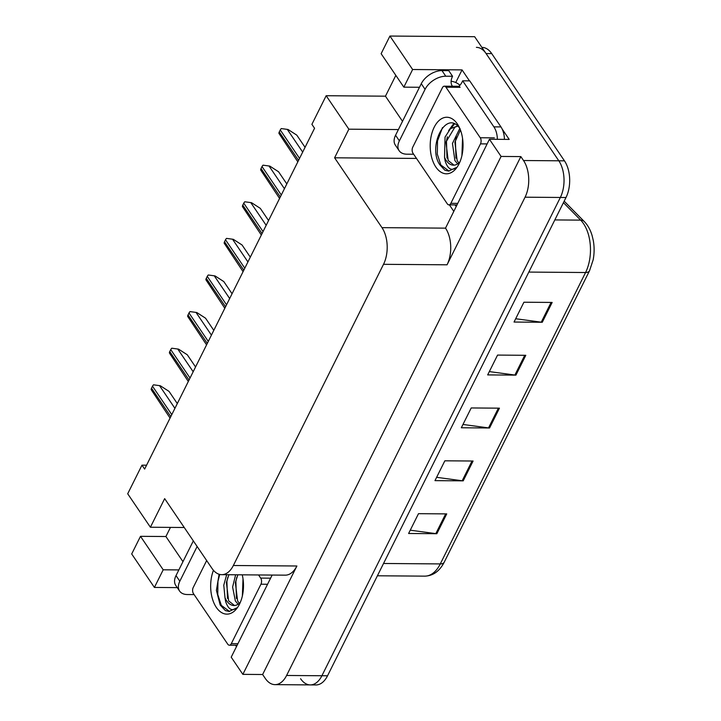 <?xml version="1.0" encoding="UTF-8"?>
<svg xmlns="http://www.w3.org/2000/svg" width="721" height="721" viewBox="0 0 721 721"><rect width="100%" height="100%" fill="white"/><g stroke="black" fill="none" stroke-linecap="round" stroke-linejoin="round"><path stroke-width="1.08" d="M455.744 82.527L462.044 69.892L469.488 80.869M453.617 211.091L449.39 204.863M502.167 129.05L509.197 139.414L489.433 139.261L445.515 228.142A26.01 15.105 -89.6 0 1 447.056 264.805L501.086 156.439L489.433 139.261M272.15 575.061L231.207 657.182L242.86 674.36L296.89 565.994A26.01 15.105 -89.6 0 1 285.264 575.16L221.726 574.673A26.01 15.105 -89.6 0 0 233.352 565.507L383.518 264.319A26.01 15.105 -89.6 0 0 381.977 227.647L334.598 157.8L416.495 158.431M262.624 674.514L520.85 156.592L523.518 160.522A26.01 15.105 90.4 0 1 525.059 197.194L286.598 675.469A26.01 15.105 90.4 0 1 274.971 684.635A26.01 15.105 90.4 0 1 265.292 678.443L262.624 674.514L242.86 674.36M170.462 527.393L165.911 536.523L140.496 536.325L131.7 553.971L154.402 587.435L177.258 587.615M419.487 87.277L403.832 87.16L412.628 69.513L389.926 36.05L474.643 36.699L558.811 160.792A26.01 15.105 90.4 0 1 560.352 197.464L321.899 675.739A26.01 15.105 90.4 0 1 310.273 684.905A26.01 15.105 90.4 0 1 300.585 678.713M412.628 69.513L462.044 69.892M501.086 156.439L520.85 156.592M389.926 36.05L381.13 53.696L403.832 87.16M146.57 465.198L141.965 465.162L127.698 493.777L150.401 527.24L164.667 498.635L212.046 568.481A26.01 15.105 -89.6 0 0 221.726 574.673M395.838 75.372L385.465 96.181L326.162 95.722L311.896 124.336L314.563 128.266L144.633 469.092L141.965 465.162M334.598 157.8L348.865 129.185L398.398 129.573M184.252 527.502L150.401 527.24M154.402 587.435L163.198 569.797L178.853 569.914M326.162 95.722L348.865 129.185M165.911 536.523L182.963 561.659M140.496 536.325L163.198 569.797M385.465 96.181L402.516 121.317M476.383 47.361A26.01 15.105 90.4 0 1 486.071 53.552L558.811 160.792A26.01 15.105 90.4 0 1 560.352 197.464L321.899 675.739A26.01 15.105 90.4 0 1 310.273 684.905L274.971 684.635M552.16 302.441L523.915 302.225L514.037 322.044L542.273 322.26L552.16 302.441M515.686 318.736L541.246 322.188A6.94 3.641 26.5 0 0 542.273 322.26M525.798 355.3L497.562 355.083L487.675 374.911L515.921 375.127L525.798 355.3M489.334 371.594L514.893 375.046A6.94 3.641 26.5 0 0 515.921 375.127M446.732 513.893L418.495 513.676L408.609 533.495L436.845 533.711L446.732 513.893M410.258 530.187L435.817 533.639A6.94 3.641 26.5 0 0 436.845 533.711M473.084 461.025L444.848 460.809L434.97 480.637L463.206 480.853L473.084 461.025M436.62 477.32L462.179 480.772A6.94 3.641 26.5 0 0 463.206 480.853M499.446 408.167L471.21 407.951L461.323 427.769L489.559 427.986L499.446 408.167M462.972 424.462L488.532 427.913A6.94 3.641 26.5 0 0 489.559 427.986M564.183 201.159L584.262 221.518C587.822 225.195 590.454 229.927 592.148 235.704L593.302 240.589A31.219 18.124 90.4 0 1 593.149 259.875L589.526 270.772A8.67 4.551 -153.5 0 1 585.569 272.52A34.689 20.143 -89.6 0 0 580.666 220.13L563.434 202.655M481.898 47.397L482.034 47.397A26.01 15.105 90.4 0 1 491.713 53.588L564.462 160.837A26.01 15.105 90.4 0 1 566.003 197.509L327.541 675.784A26.01 15.105 90.4 0 1 315.915 684.95L310.273 684.905M281.289 128.563L288.049 129.492L281.289 128.563A4.335 2.704 -34.1 0 0 280.262 129.96L279.279 131.943A4.335 2.704 -34.1 0 0 278.91 133.34L297.827 161.837M305.064 147.327L296.8 135.142L288.049 129.492M194.111 594.591L187.352 594.537A17.34 10.797 -34.1 0 1 179.592 591.058A17.34 10.797 -34.1 0 1 179.826 581.216L197.13 546.5M179.592 591.058L175.78 585.443A17.34 10.797 -34.1 0 1 176.014 575.601L193.327 540.885M236.515 646.53A17.34 10.067 90.4 0 1 235.524 645.259M263.039 165.172L269.798 166.1L263.039 165.172A4.335 2.704 -34.1 0 0 262.011 166.56L261.02 168.543A4.335 2.704 -34.1 0 0 260.66 169.949L279.577 198.446M286.814 183.927L278.549 171.751L269.798 166.1M244.789 201.781L251.548 202.709L244.789 201.781A4.335 2.704 -34.1 0 0 243.761 203.169L242.77 205.152A4.335 2.704 -34.1 0 0 242.409 206.548L261.326 235.046M268.554 220.536L260.299 208.36L251.548 202.709M226.538 238.381L233.298 239.318L226.538 238.381A4.335 2.704 -34.1 0 0 225.511 239.778L224.519 241.76A4.335 2.704 -34.1 0 0 224.159 243.157L243.067 271.655M250.304 257.145L242.049 244.969L233.298 239.318M208.288 274.989L215.047 275.918L208.288 274.989A4.335 2.704 -34.1 0 0 207.26 276.386L206.269 278.369A4.335 2.704 -34.1 0 0 205.9 279.766L224.817 308.264M232.054 293.753L223.798 281.578L215.047 275.918M399.371 140.865L425.075 89.323A17.34 10.797 -34.1 0 1 445.776 76.219L452.554 76.273L448.75 70.658L441.973 70.604A17.34 10.797 -34.1 0 0 421.262 83.708L395.568 135.251L399.371 140.865A17.34 10.797 -34.1 0 0 399.137 150.707L395.333 145.092A17.34 10.797 -34.1 0 1 395.568 135.251M413.656 154.24L406.905 154.195A17.34 10.797 -34.1 0 1 399.137 150.707M452.418 86.25A17.34 10.797 -34.1 0 1 452.319 86.114A17.34 10.797 -34.1 0 1 452.554 76.273M504.43 139.369A17.34 10.067 -89.6 0 0 500.951 126.914L469.722 80.869L462.666 80.815A17.34 10.067 90.4 0 1 458.817 86.34M500.951 126.914L493.894 126.86A17.34 10.067 90.4 0 1 497.373 139.315M456.06 206.179A17.34 10.067 90.4 0 1 455.068 204.908M451.112 81.302A8.67 4.551 -153.5 0 1 459.935 85.267M452.5 86.25L451.833 85.267M493.894 126.86L462.666 80.815M242.247 574.826A28.272 16.421 90.4 0 1 238.633 605.775A28.272 16.421 90.4 0 1 216.336 607.415A28.272 16.421 90.4 0 1 213.443 570.311M219.103 574.258L216.408 590.373L220.157 604.991L225.358 610.597L229.089 611.453L236.704 607.92C231.955 611.534 228.278 609.398 225.646 601.521L224.997 597.736A19.602 11.383 -89.6 0 0 226.691 600.863A19.602 11.383 -89.6 0 0 233.992 605.523A19.602 11.383 -89.6 0 0 240.399 602.197M226.664 574.709L223.771 585.2L224.997 597.736M228.908 574.727L226.394 582.424L228.629 600.872L234.487 605.514M237.867 574.799L235.361 582.496L237.597 600.944L239.309 603.306M235.632 574.781L232.604 587.056L235.352 600.926L238.101 604.243M243.013 578.774L242.364 595.97M258.56 574.952L260.687 578.098A4.335 2.514 90.4 0 1 260.948 584.208L231.297 643.682A4.335 2.514 90.4 0 1 229.359 645.205A4.335 2.514 90.4 0 1 227.746 644.177L193.471 593.644A4.335 2.514 90.4 0 1 193.21 587.534L206.666 560.55M236.812 577.206L235.884 581.45L236.434 598.466M227.845 577.142L226.917 581.387L227.466 598.394M219.725 574.43L217.949 581.315L217.76 594.501L221.32 605.379L229.485 611.444M435.881 167.074A28.272 16.421 90.4 0 1 434.204 127.211A28.272 16.421 90.4 0 1 457.366 123.976A28.272 16.421 90.4 0 1 458.493 125.796A28.272 16.421 90.4 0 1 458.186 165.433A28.272 16.421 90.4 0 1 435.881 167.074M460.277 129.122C446.66 107.744 427.174 146.102 439.711 164.649L444.902 170.255L448.633 171.102L456.249 167.569C451.508 171.183 447.822 169.056 445.199 161.18L444.542 157.394A19.602 11.383 -89.6 0 0 446.236 160.513A19.602 11.383 -89.6 0 0 453.536 165.181A19.602 11.383 -89.6 0 0 459.944 161.855M457.628 126.031L450.481 128.662L445.046 137.062L444.542 157.394M457.754 126.139L454.888 127.157L445.939 142.082L448.183 160.531L454.032 165.163M460.422 129.987L454.906 142.154L457.15 160.603L458.862 162.964M459.791 128.437L452.455 143.452L454.906 160.585L457.646 163.892M462.558 138.432L461.909 155.619M480.24 137.756A4.335 2.514 90.4 0 1 480.492 143.867L450.841 203.331A4.335 2.514 90.4 0 1 448.904 204.863A4.335 2.514 90.4 0 1 447.29 203.827L413.016 153.294A4.335 2.514 90.4 0 1 412.754 147.183L442.406 87.71A4.335 2.514 90.4 0 1 444.343 86.187A4.335 2.514 90.4 0 1 445.957 87.214L480.24 137.756L494.354 137.864M444.343 86.187L458.466 86.295A4.335 2.514 90.4 0 1 460.079 87.322L445.957 87.214M453.698 123.642L448.633 130.582M456.357 136.864L455.429 141.109L455.978 158.115M454.5 123.958L451.157 128.113M447.399 136.792L446.461 141.037L447.011 158.052M442.487 127.581L437.503 140.974L437.305 154.15L440.873 165.037L449.03 171.102M190.029 311.598L196.788 312.526L190.029 311.598A4.335 2.704 -34.1 0 0 189.001 312.995L188.019 314.978A4.335 2.704 -34.1 0 0 187.649 316.375L206.566 344.872M213.804 330.362L205.539 318.186L196.788 312.526M171.778 348.207L178.538 349.135L171.778 348.207A4.335 2.704 -34.1 0 0 170.751 349.604L169.768 351.587A4.335 2.704 -34.1 0 0 169.399 352.984L188.316 381.481M195.553 366.971L187.289 354.786L178.538 349.135M153.528 384.816L160.287 385.744L153.528 384.816A4.335 2.704 -34.1 0 0 152.501 386.204L151.509 388.186A4.335 2.704 -34.1 0 0 151.149 389.592L170.066 418.09M177.303 403.571L169.038 391.395L160.287 385.744M286.598 675.469L327.541 675.784M525.059 197.194L566.003 197.509M523.518 160.522L564.462 160.837M383.518 264.319L447.056 264.805M233.352 565.507L296.89 565.994M381.977 227.647L445.515 228.142M584.262 221.518A8.67 6.11 135.4 0 0 580.666 220.13L554.828 219.923M383.536 563.48L440.288 563.921A8.67 4.551 26.5 0 0 444.235 562.173C439.585 571.203 433.105 575.854 424.777 576.142A34.689 20.143 -89.6 0 0 440.288 563.921L585.569 272.52L528.826 272.078M491.713 53.588L486.071 53.552M498.382 408.158L488.532 427.913M472.03 461.016L462.179 480.772M445.668 513.884L435.817 533.639M524.744 355.291L514.893 375.046M551.096 302.432L541.246 322.188M302.685 152.095L287.346 129.483M299.548 158.386L280.262 129.96M298.557 160.368L279.279 131.943M176.014 575.601L179.826 581.216M284.425 188.704L269.095 166.091M281.298 194.994L262.011 166.56M280.307 196.977L261.02 168.543M266.175 225.312L250.845 202.7M263.039 231.603L243.761 203.169M262.056 233.577L242.77 205.152M247.925 261.921L232.595 239.309M244.789 268.203L225.511 239.778M243.806 270.186L224.519 241.76M229.675 298.53L214.335 275.918M226.538 304.812L207.26 276.386M225.547 306.795L206.269 278.369M425.075 89.323L421.262 83.708M445.776 76.219L441.973 70.604M260.687 578.098L270.591 578.179M260.948 584.208L267.563 584.262M231.297 643.682L237.912 643.727M480.492 143.867L487.108 143.912M450.841 203.331L457.456 203.385M211.424 335.13L196.085 312.526M208.288 341.421L189.001 312.995M207.297 343.403L188.019 314.978M193.174 371.739L177.835 349.135M190.038 378.029L170.751 349.604M189.046 380.012L169.768 351.587M174.924 408.347L159.584 385.735M171.787 414.638L152.501 386.204M170.796 416.621L151.509 388.186M589.526 270.772L444.235 562.173M424.777 576.142L377.407 575.782M229.359 645.205L237.146 645.268M457.015 126.004L457.601 126.004M448.904 204.863L456.69 204.926"/></g></svg>
